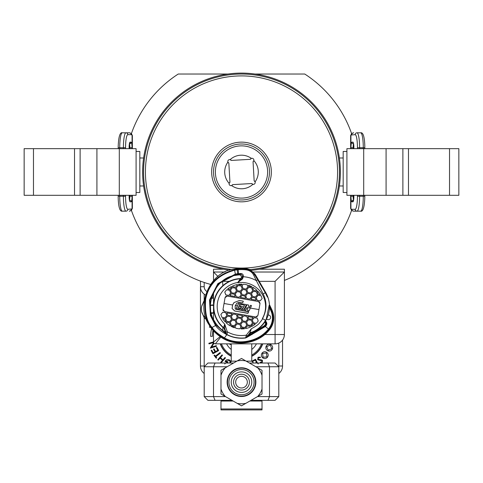 <?xml version="1.0" encoding="UTF-8"?>
<svg xmlns="http://www.w3.org/2000/svg" width="483" height="483" viewBox="0 0 483 483"><rect width="100%" height="100%" fill="white"/><g stroke="black" fill="none" stroke-linecap="round" stroke-linejoin="round"><path stroke-width="0.72" d="M220.791 337.08L215.382 343.848A1.866 1.866 0 0 1 213.516 341.982A1.866 1.866 0 0 0 215.382 343.848L275.081 343.848L275.081 334.52L284.409 334.52L284.155 336.687M284.01 337.231L283.503 338.541M282.766 339.809L281.8 340.992M280.575 342.061L279.868 342.525M279.096 342.942L277.423 343.552M264.769 334.52L275.081 334.52L275.081 281.348L284.409 272.02L276.946 279.482M253.472 272.02L284.409 272.02L284.409 334.52A9.328 9.328 0 0 1 275.081 343.848A9.328 9.328 0 0 0 284.409 334.52M284.409 272.02L284.409 269.218L259.443 269.218M213.516 280.647L213.516 272.02L225.036 272.02M223.557 269.218L213.516 269.218L213.516 272.02L217.966 276.469M222.615 281.124L222.844 285.676M213.516 330.849L213.516 341.982L220.163 336.663M213.516 319.299L213.516 292.191M142.63 170.638L142.63 173.325M339.446 185.532L339.446 185.973L343.178 185.973M343.178 157.989L339.446 157.989L339.446 158.43M340.37 173.325L340.37 170.638M142.66 174.701L142.618 171.984A98.882 98.882 0 0 1 241.5 73.102A98.882 98.882 0 0 1 340.382 171.984L340.34 174.707M339.67 160.145L339.857 161.817M340.056 163.985L340.231 166.514M340.34 169.261L340.382 171.984A98.882 98.882 0 0 1 251.48 270.359M229.679 270.154A98.882 98.882 0 0 1 142.618 171.984L142.66 169.261M142.769 166.52L142.944 164.003M143.143 161.829L143.33 160.145M139.822 185.973L143.554 185.973L143.554 185.532M143.554 158.43L143.554 157.989L139.822 157.989M143.33 183.818L143.143 182.145M142.944 179.978L142.769 177.454M136.091 192.506L139.822 192.506L139.822 151.463L136.091 151.463M132.36 208.396L131.412 210.389L132.36 208.396L132.36 195.301M132.36 148.661L132.36 135.566L131.412 133.58L132.36 135.566M132.36 137.051L132.36 147.563M227.952 74.038L178.233 74.038A116.602 116.602 0 0 0 131.406 133.568L129.353 132.801L122.314 132.801L129.353 132.801A1.866 1.835 90 0 1 131.189 134.666L132.076 135.029L132.076 148.661M125.985 211.162L122.314 211.162L125.985 211.162A1.866 1.835 90 0 0 127.826 209.296A13.059 2.27 -90 0 1 125.556 196.237L123.394 196.237A14.925 2.59 90 0 0 125.985 211.162M340.231 177.442L340.056 179.96M339.857 182.133L339.67 183.818M250.019 269.556A97.946 97.946 0 0 0 339.446 171.984A97.946 97.946 0 0 0 241.5 74.038A97.946 97.946 0 0 0 143.554 171.984A97.946 97.946 0 0 0 232.027 269.472M337.581 171.984A96.081 96.081 0 0 1 241.5 268.065A96.081 96.081 0 0 1 145.419 171.984A96.081 96.081 0 0 1 241.5 75.903A96.081 96.081 0 0 1 337.581 171.984M211.651 171.984A29.849 29.849 0 0 0 241.5 201.834A29.849 29.849 0 0 0 271.349 171.984A29.849 29.849 0 0 0 241.5 142.135A29.849 29.849 0 0 0 211.651 171.984M269.436 170.36A27.984 27.984 0 0 1 243.124 199.92A27.984 27.984 0 0 1 213.564 173.608A27.984 27.984 0 0 1 239.876 144.043A27.984 27.984 0 0 1 269.436 170.36M215.424 173.5A26.118 26.118 0 0 1 239.985 145.908A26.118 26.118 0 0 1 267.576 170.463A26.118 26.118 0 0 1 243.015 198.06A26.118 26.118 0 0 1 215.424 173.5M228.447 162.862A1.866 1.866 0 0 1 230.113 159.644A16.79 16.79 0 0 1 251.383 158.406A1.866 1.866 0 0 1 253.841 160.591A16.79 16.79 0 0 1 255.078 181.862A1.866 1.866 0 0 1 252.887 184.319A16.79 16.79 0 0 1 231.617 185.557A1.866 1.866 0 0 1 229.159 183.371A16.79 16.79 0 0 1 227.922 162.101L228.839 163.127A1.866 1.866 0 0 1 228.701 163.049M252.072 183.89A1.866 1.866 0 0 0 252.887 184.319L251.764 183.534L232.643 184.645L231.617 185.557A1.866 1.866 0 0 0 232.377 185.037M254.299 180.92A1.866 1.866 0 0 0 254.161 180.841L255.078 181.862A1.866 1.866 0 0 0 254.553 181.101M254.161 180.841L253.05 161.714A1.866 1.866 0 0 0 253.183 161.624M253.406 161.413A1.866 1.866 0 0 0 253.841 160.591L253.05 161.714M250.442 159.173A1.866 1.866 0 0 0 250.357 159.318L251.383 158.406A1.866 1.866 0 0 0 250.623 158.931M229.878 182.296A1.866 1.866 0 0 1 229.95 182.248L229.159 183.371A1.866 1.866 0 0 1 229.594 182.556M231.182 160.362A1.866 1.866 0 0 1 231.236 160.434L230.113 159.644A1.866 1.866 0 0 1 230.928 160.072M231.236 160.434L250.357 159.318M228.839 163.127L229.95 182.248M346.909 151.463L343.178 151.463L343.178 192.506L346.909 192.506M255.048 74.038L304.767 74.038A116.602 116.602 0 0 1 351.594 133.568L350.64 135.566L350.64 148.661M350.64 195.301L350.64 208.396L351.588 210.389L350.64 208.396M350.64 206.917L350.64 196.4M351.588 210.389L353.647 211.162L360.686 211.162L353.647 211.162A1.866 1.835 -90 0 1 351.811 209.296L350.924 208.94L350.924 195.301M357.015 132.801L360.686 132.801L357.015 132.801A1.866 1.835 -90 0 0 355.174 134.666A13.059 2.27 90 0 1 357.444 147.732L359.606 147.732A14.925 2.59 -90 0 0 357.015 132.801M220.979 269.218L220.979 268.711M210.54 284.402A116.602 116.602 0 0 1 131.406 210.395M351.594 210.395A116.602 116.602 0 0 1 284.409 280.406M306.24 268.965L308.383 267.497M312.743 264.292L313.727 263.525M314.536 262.879L315.81 261.84M282.543 340.117L282.543 366.011A9.328 9.328 0 0 1 278.812 373.474A9.328 9.328 0 0 0 282.543 366.011L278.812 366.011L278.812 343.069M200.578 288.23L200.457 281.124M204.188 282.452L204.188 286.721L200.457 286.721A9.328 9.328 0 0 0 205.438 294.974A9.328 9.328 0 0 1 200.457 286.721L200.457 366.011A9.328 9.328 0 0 0 204.188 373.474A9.328 9.328 0 0 1 200.457 366.011A9.328 9.328 0 0 0 204.188 373.474M206.434 319.396A11.755 11.755 0 0 1 204.188 317.784L204.188 366.011L200.457 366.011M210.008 326.315L209.326 327.094L210.836 327.516M211.608 328.561A30.846 30.846 0 0 0 210.654 336.361L212.435 336.349A29.071 29.071 0 0 1 213.027 330.3M203.077 293.205L204.188 294.183L204.188 300.432A11.755 11.755 0 0 1 204.243 300.378M211.548 297.371A11.755 11.755 0 0 1 213.516 297.437M213.329 296.049L211.946 296.049L213.329 296.049M257.511 363.023L255.519 359.249L252.235 360.982L252.537 361.55L255.241 360.119L256.437 362.383L255.223 363.023M267.467 357.257C268.62 355.518 268.439 353.918 266.93 352.457C265.185 351.304 263.585 351.479 262.13 352.988C260.959 354.733 261.128 356.333 262.631 357.8C264.394 358.978 266.006 358.803 267.467 357.257M212.961 353.737L218.672 350.598L216.885 347.343L216.324 347.657L217.797 350.332L215.557 351.564L214.084 348.889L213.522 349.197L214.995 351.872L213.208 352.856L211.723 350.157L211.162 350.465L212.961 353.737M221.208 362.757L225.483 357.891L224.993 357.456L222.929 359.811L220.453 357.631L222.518 355.283L222.029 354.854L217.748 359.72L218.244 360.155L220.037 358.114L222.512 360.288L220.719 362.328L221.208 362.757M251.764 356.321A22.623 22.623 0 0 0 262.776 343.848M220.224 343.848A22.623 22.623 0 0 0 231.236 356.321M231.188 361.598L229.413 359.938C227.505 359.153 226.056 359.666 225.066 361.471L227.578 362.679L227.849 362.117L225.99 361.224L229.129 360.487L230.771 362.395M216.722 357.825L215.829 356.683L220.441 353.067L220.031 352.542L215.418 356.164L214.524 355.023L214.029 355.41L216.227 358.217L216.722 357.825M213.643 342.664L210.298 348.134L216.487 346.287L216.299 345.647L211.614 347.042L214.017 343.25M213.516 341.879L208.849 343.274L209.03 343.884L213.595 342.519M272.418 348.937C273.022 346.939 272.394 345.46 270.528 344.494C268.53 343.884 267.045 344.506 266.085 346.371C265.457 348.376 266.079 349.861 267.938 350.839C269.961 351.467 271.458 350.833 272.418 348.937M260.44 357.136L258.061 357.245L257.674 359.744L261.991 360.904L261.792 362.093L260.373 362.196L260.198 362.83L262.191 362.63L262.504 360.475L261.629 359.901L258.218 359.304L258.496 357.71L260.204 357.734L260.44 357.136M204.188 300.432L201.689 306.331M202.757 292.855L202.069 291.961M201.972 291.817L201.435 290.887M201.689 311.891L204.188 317.784M205.891 317.929A10.795 10.795 0 0 1 204.055 301.935M211.288 298.349A10.795 10.795 0 0 1 213.516 298.409M213.516 305.588L212.109 304.779L210.383 305.775A3.749 3.749 0 0 1 213.516 305.63M211.234 312.93L212.122 313.437L213.516 312.634M211.192 312.743A3.749 3.749 0 0 0 213.516 312.586M263.054 357.275L262.637 353.369L266.501 352.988L266.96 356.883L263.054 357.275M262.529 343.848A22.387 22.387 0 0 1 251.764 356.062M231.236 356.062A22.387 22.387 0 0 1 220.471 343.848M261.532 343.848A21.457 21.457 0 0 1 251.764 355.005M231.236 355.005A21.457 21.457 0 0 1 221.468 343.848M231.236 349.45A16.79 16.79 0 0 1 226.569 343.848M256.431 343.848A16.79 16.79 0 0 1 251.764 349.45M231.236 344.844L229.02 343.848M268.192 350.217L266.676 346.595L270.275 345.122L271.82 348.726L268.192 350.217M236.809 361.157L231.236 361.157L231.236 343.848M251.764 343.848L251.764 361.157L246.191 361.157M275.081 363.023L267.938 363.023L269.484 366.754L278.812 366.754L275.081 363.023M215.062 363.023L213.516 366.754L204.188 366.754L207.919 363.023L233.579 363.023M249.421 363.023L267.938 363.023M204.188 366.754L204.188 396.603L213.516 396.603L213.516 366.754L227.113 366.754M255.887 366.754L269.484 366.754L269.484 396.603L278.812 396.603L278.812 366.754M204.188 396.603L207.919 400.335L215.062 400.335L213.516 396.603L225.501 396.603M257.499 396.603L269.484 396.603L267.938 400.335L275.081 400.335L278.812 396.603M215.062 400.335L231.961 400.335M251.039 400.335L267.938 400.335M256.334 400.335L256.334 401.035M226.666 401.035L226.666 400.335M262.021 408.962L262.021 409.898L220.979 409.898L220.979 408.962L262.021 408.962L262.021 401.035L249.826 401.035M233.174 401.035L220.979 401.035L220.979 408.962M231.236 382.144A10.264 10.264 0 0 1 241.5 371.886A10.264 10.264 0 0 1 251.764 382.144A10.264 10.264 0 0 1 241.5 392.407A10.264 10.264 0 0 1 231.236 382.144M245.811 403.353L241.5 405.841L237.189 403.353A21.644 21.644 0 0 0 245.811 403.353L262.021 393.995L262.021 370.298L245.811 360.94A21.644 21.644 0 0 0 237.189 360.94L241.5 358.446L245.811 360.94M262.021 384.438L262.021 380.272M253.382 398.982L249.777 401.065M232.86 400.854L229.256 398.771M225.289 396.483L220.979 393.995L220.979 389.014A21.644 21.644 0 0 0 225.289 396.483L237.189 403.353M237.189 360.94L220.979 370.298L220.979 389.014M220.979 379.855L220.979 384.021M229.618 365.311L233.223 363.228M250.14 363.433L253.744 365.516M257.711 396.483A21.644 21.644 0 0 0 262.021 389.014M262.021 375.273A21.644 21.644 0 0 0 257.711 367.811M241.5 396.513A14.363 14.363 0 0 0 255.863 382.144A14.363 14.363 0 0 0 241.5 367.78A14.363 14.363 0 0 0 227.137 382.144A14.363 14.363 0 0 0 241.5 396.513M241.5 368.155A13.995 13.995 0 0 0 227.505 382.144A13.995 13.995 0 0 0 241.5 396.138A13.995 13.995 0 0 0 255.495 382.144A13.995 13.995 0 0 0 241.5 368.155M241.5 369.555A12.594 12.594 0 0 1 254.094 382.144A12.594 12.594 0 0 1 241.5 394.738A12.594 12.594 0 0 1 228.906 382.144A12.594 12.594 0 0 1 241.5 369.555M241.5 392.407A10.264 10.264 0 0 1 231.236 382.144A10.264 10.264 0 0 1 241.5 371.886A10.264 10.264 0 0 1 251.764 382.144A10.264 10.264 0 0 1 241.5 392.407M241.5 390.077A7.927 7.927 0 0 0 249.427 382.144A7.927 7.927 0 0 0 241.5 374.216A7.927 7.927 0 0 0 233.573 382.144A7.927 7.927 0 0 0 241.5 390.077M241.5 376.317A5.826 5.826 0 0 1 247.326 382.144A5.826 5.826 0 0 1 241.5 387.976A5.826 5.826 0 0 1 235.674 382.144A5.826 5.826 0 0 1 241.5 376.317M225.289 367.811A21.644 21.644 0 0 0 220.979 375.273M386.086 148.661L346.909 148.661L346.909 195.301L458.85 195.301L458.85 148.661L386.086 148.661L386.086 195.301M402.882 195.301L402.882 148.661M96.914 195.301L136.091 195.301L136.091 148.661L24.15 148.661L24.15 195.301L96.914 195.301L96.914 148.661M80.118 148.661L80.118 195.301M240.015 292.1L240.16 292.221A92.724 4.045 70.2 0 1 241.114 294.823L241.144 294.829A93.279 4.069 -109.8 0 0 240.178 292.197L240.033 292.076A92.748 4.045 -170 0 0 237.28 291.599A92.187 4.021 10 0 1 240.015 292.1L240.033 292.076M236.241 296.628L236.259 296.604A92.688 4.045 -110.5 0 1 235.306 294.002L235.336 293.815A92.301 4.027 -50.3 0 1 237.111 291.69L237.099 291.666A92.863 4.051 129.7 0 0 235.306 293.815L235.275 293.996A93.249 4.069 69.5 0 0 236.241 296.628L236.38 296.743A92.398 4.033 9.7 0 0 239.145 297.226L239.314 297.16A92.543 4.039 -49.9 0 0 241.114 295.01M226.159 333.554L226.889 334.683A31.715 31.715 0 0 0 245.756 337.961L247.658 335.745A1.866 0.405 37.6 0 1 246.342 335.142L245.654 337.792A31.528 31.528 0 0 1 227.046 334.556L227.288 331.833A85.582 14.858 -110.1 0 0 224.728 324.141A24.313 24.313 0 0 1 237.6 282.537L237.594 282.778A24.072 24.072 0 0 1 262.378 318.52L262.541 318.611C262.474 319.263 261.551 320.579 259.776 322.572C258.979 324.105 256.171 326.17 251.347 328.766A85.582 14.858 129.9 0 0 246.342 335.142A29.016 29.016 0 0 1 227.288 331.833A1.866 0.405 -17.9 0 1 225.851 331.96L226.014 333.687L224.432 329.382L224.8 328.76L223.623 327.377L224.728 324.141L224.8 328.76A83.873 14.562 69.9 0 1 225.851 331.96M240.836 324.123L240.8 324.31A93.243 4.069 70.3 0 0 241.766 326.937L241.784 326.913A92.688 4.045 -109.7 0 1 240.83 324.31L240.86 324.129A91.528 3.991 -49.8 0 1 242.641 321.998L242.629 321.974A92.096 4.015 130.2 0 0 240.836 324.123L240.86 324.129M245.563 322.39L245.563 322.39A91.341 3.985 -170.3 0 0 242.804 321.907M246.668 325.137A93.11 4.063 -110.6 0 0 245.708 322.511A92.549 4.039 69.4 0 1 246.644 325.131L246.638 325.325A92.519 4.033 -50.5 0 1 244.845 327.474L244.67 327.534A91.873 4.009 10 0 1 241.911 327.057M236.163 323.501L236.163 323.501A93.243 4.069 -50.6 0 1 234.37 325.651L234.183 325.687A91.305 3.985 -170.3 0 1 231.454 325.216L231.309 325.095A91.951 4.009 -109.8 0 1 230.355 322.493L230.385 322.306A92.549 4.039 -49.7 0 1 232.16 320.181L232.335 320.114A90.768 3.961 10 0 1 235.07 320.591L235.088 320.567A91.341 3.985 -170 0 0 232.323 320.09L232.335 320.114M232.323 320.09L232.154 320.151A93.11 4.063 130.3 0 0 230.355 322.306L230.325 322.487A92.519 4.033 70.2 0 0 231.291 325.113M236.193 323.32A92.096 4.015 -110.5 0 0 235.227 320.688M231.435 325.234A91.873 4.009 9.7 0 0 234.195 325.717M248.395 319.849L248.57 319.788A91.921 4.009 -170.4 0 1 251.329 320.265L251.456 320.41A92.724 4.045 69.4 0 1 252.41 323.012L252.374 323.193A91.498 3.991 129.7 0 1 250.599 325.319L250.423 325.385A91.806 4.003 -169.9 0 1 247.694 324.914L247.55 324.793A92.658 4.039 -109.7 0 1 246.596 322.191L246.626 322.004A90.991 3.967 -49.9 0 1 248.407 319.879L248.395 319.849A91.559 3.991 130.1 0 0 246.602 322.004L246.565 322.185A93.219 4.063 70.3 0 0 247.531 324.811M251.329 320.265L251.474 320.386A93.279 4.069 -110.6 0 1 252.434 323.012L252.404 323.199A92.066 4.015 -50.3 0 1 250.611 325.349L250.423 325.385M247.676 324.932A92.368 4.027 10.1 0 0 250.436 325.415M226.72 321.292L226.575 321.171A91.498 3.991 -109.9 0 1 225.639 318.551L225.615 318.545A92.066 4.015 70.1 0 0 226.575 321.171L226.72 321.292A92.368 4.027 9.6 0 0 229.479 321.775L229.467 321.744A91.806 4.003 -170.4 0 1 226.738 321.273M225.615 318.545L225.646 318.357A93.279 4.069 130.3 0 1 227.439 316.208L227.614 316.148A91.921 4.009 -169.9 0 1 230.373 316.625L230.373 316.625A91.353 3.985 10.1 0 0 227.626 316.172L227.439 316.208M231.484 319.378L231.484 319.378A91.559 3.991 -110.3 0 0 230.518 316.745L230.518 316.745M229.479 321.775L229.654 321.708A93.219 4.063 -50.6 0 0 231.448 319.559M255.368 297.963A92.513 4.033 69.9 0 1 256.129 300.034L256.026 300.16A92.398 4.033 -169.9 0 1 250.931 299.273L250.876 299.122A93.056 4.057 129.5 0 1 252.289 297.425L252.464 297.365A93.032 4.057 -170.4 0 1 255.223 297.842L255.35 297.981A91.951 4.009 69.9 0 1 256.093 300.003L256.026 300.16M235.07 296.52A92.398 4.033 -170.4 0 1 229.974 295.632L229.92 295.481A92.513 4.033 129.8 0 1 231.339 293.785L231.514 293.718A93.032 4.057 -169.9 0 1 234.273 294.201L234.412 294.322A92.494 4.033 70.2 0 1 235.136 296.363L235.173 296.393A93.056 4.057 -109.8 0 0 234.412 294.322L234.273 294.201M245.551 298.337A92.398 4.033 -170.1 0 1 240.456 297.45L240.401 297.299A93.243 4.069 129.7 0 1 241.814 295.608L241.989 295.542A93.032 4.057 -170.1 0 1 243.366 295.783A93.032 4.057 -170.1 0 1 244.748 296.019L244.893 296.139A93.243 4.069 -109.9 0 1 245.654 298.21L245.612 298.18A92.682 4.045 70.1 0 0 244.875 296.164L244.748 296.019M253.346 291.358L253.521 291.297A92.368 4.027 -170.4 0 1 256.28 291.774L256.425 291.895A92.066 4.015 -109.9 0 1 257.385 294.521L257.354 294.708A93.279 4.069 -49.7 0 1 255.561 296.858L255.386 296.924A91.921 4.009 10.1 0 1 252.627 296.441L252.482 296.327A91.559 3.991 69.7 0 1 251.516 293.694L251.577 293.513A92.658 4.039 -50.6 0 1 253.358 291.388L253.346 291.358A93.219 4.063 129.4 0 0 251.552 293.513M246.879 292.885L246.91 292.704A93.104 4.063 -109.8 0 0 245.944 290.078L245.799 289.957A92.368 4.027 -170.1 0 0 244.422 289.715A92.368 4.027 -170.1 0 0 243.046 289.474L242.864 289.54A93.104 4.063 129.5 0 0 241.071 291.69L241.041 291.871A92.875 4.051 69.5 0 0 242.007 294.503L242.146 294.624A91.921 4.009 9.9 0 0 244.911 295.101L245.08 295.041A92.875 4.051 -49.8 0 0 246.879 292.885L246.879 292.698A92.543 4.039 70.2 0 0 245.925 290.096L245.781 289.975A91.8 4.003 9.9 0 0 243.052 289.504L242.877 289.565A92.543 4.039 -50.5 0 0 241.102 291.696L241.071 291.69M232.565 287.657L232.389 287.723A92.066 4.015 129.7 0 0 230.596 289.866L230.566 290.054A93.279 4.069 69.4 0 0 231.526 292.68A92.724 4.045 -110.6 0 1 230.59 290.06L230.626 289.872A91.498 3.991 -50.3 0 1 232.401 287.747L232.577 287.681A91.806 4.003 10.1 0 1 235.306 288.158L235.45 288.279A92.658 4.039 70.3 0 1 236.404 290.881L236.435 290.881A93.219 4.063 -109.7 0 0 235.469 288.254L235.324 288.134A92.368 4.027 -169.9 0 0 232.565 287.657L232.577 287.681M236.435 290.881L236.398 291.068A91.559 3.991 -49.9 0 1 234.605 293.217L234.43 293.284A91.921 4.009 9.6 0 1 231.671 292.801L231.671 292.801M247.912 292.499L247.912 292.499A91.341 3.985 10 0 0 250.677 292.982L250.846 292.915A93.11 4.063 -49.7 0 0 252.645 290.766L252.675 290.579A92.519 4.033 70.2 0 0 251.709 287.953L251.565 287.832A91.873 4.009 -170.3 0 0 248.811 287.355L248.63 287.415A93.243 4.069 129.4 0 0 246.837 289.565L246.807 289.752A92.096 4.015 69.5 0 0 247.773 292.378A91.528 3.991 -110.5 0 1 246.837 289.758L246.807 289.752M237.437 290.681L237.31 290.537A92.549 4.039 -110.6 0 1 236.356 287.934L236.392 287.753A91.951 4.009 -50.5 0 1 238.167 285.622L238.342 285.562A91.305 3.985 10 0 1 241.071 286.033A91.873 4.009 -170 0 0 238.33 285.531L238.155 285.598A92.519 4.033 129.5 0 0 236.362 287.747L236.332 287.928A93.11 4.063 69.4 0 0 237.292 290.561L237.437 290.681A91.341 3.985 9.7 0 0 240.196 291.158L240.371 291.092A92.096 4.015 -49.8 0 0 242.164 288.943L242.17 288.756A92.688 4.045 70.3 0 0 241.216 286.153L241.216 286.153M242.164 288.943L242.2 288.762A93.243 4.069 -109.7 0 0 241.234 286.129M260.089 300.837L260.265 300.776A93.05 4.057 -49.7 0 0 262.064 298.651L262.1 298.464A91.504 3.991 -110.1 0 0 261.134 295.837L260.989 295.717A92.754 4.045 -170.6 0 0 258.23 295.24L258.055 295.306A92.784 4.045 129.4 0 0 256.262 297.456L256.231 297.637A90.919 3.967 69.8 0 0 257.197 300.269L257.336 300.384A92.392 4.027 10.3 0 0 260.096 300.867L260.089 300.837A91.824 4.003 -169.7 0 1 257.354 300.366L257.216 300.245A90.345 3.942 -110.2 0 1 256.256 297.643L256.231 297.637M262.064 298.651L262.04 298.645A92.488 4.033 130.3 0 1 260.265 300.776L260.096 300.867M250.514 293.899A92.748 4.045 -170.3 0 0 247.755 293.416L247.58 293.483A93.279 4.069 129.5 0 0 245.787 295.632L245.75 295.813A92.543 4.039 69.7 0 0 246.716 298.446A91.975 4.015 -110.3 0 1 245.781 295.819L245.811 295.638A92.724 4.045 -50.5 0 1 247.592 293.507L247.767 293.447A92.187 4.021 9.7 0 1 250.496 293.918L250.641 294.038A92.301 4.027 70.1 0 1 251.595 296.64L251.619 296.647A92.863 4.051 -109.9 0 0 250.659 294.02L250.496 293.918M246.861 298.566L246.879 298.542A92.398 4.033 10 0 0 249.62 299.043L249.796 298.983A93.249 4.069 -49.8 0 0 251.589 296.834M229.703 290.374L229.558 290.259A92.754 4.045 -169.7 0 0 226.799 289.776L226.624 289.842A91.504 3.991 129.8 0 0 224.83 291.992L224.8 292.179A93.05 4.057 69.4 0 0 225.76 294.805L225.905 294.926A92.392 4.027 9.4 0 0 228.664 295.403L228.839 295.342A90.919 3.967 -50.1 0 0 230.632 293.187L230.669 293.006A92.784 4.045 -109.7 0 0 229.703 290.374L229.685 290.398A92.223 4.021 70.3 0 1 230.639 293L230.608 293.187A90.345 3.942 129.9 0 1 228.827 295.312L228.839 295.342M220.9 314.602A91.504 3.991 69.9 0 0 221.866 317.228L222.011 317.349A92.754 4.045 9.4 0 0 224.77 317.826L224.945 317.766A92.784 4.045 -50.6 0 0 226.738 315.616L226.769 315.429A90.919 3.967 -110.2 0 0 225.803 312.803L225.646 312.706A91.824 4.003 10.3 0 0 222.911 312.229L222.735 312.296A92.488 4.033 -49.7 0 0 220.96 314.421L220.93 314.608M225.803 312.803L225.664 312.682A92.392 4.027 10.3 0 0 222.904 312.205L222.729 312.266A93.05 4.057 130.3 0 0 220.936 314.415M231.381 316.419A92.863 4.051 70.1 0 0 232.341 319.052L232.486 319.172A92.748 4.045 9.7 0 0 235.245 319.649L235.42 319.583A93.279 4.069 -50.5 0 0 237.213 317.434L237.25 317.253A92.543 4.039 -110.3 0 0 236.284 314.62L236.139 314.505A92.398 4.033 10 0 0 233.38 314.022L233.204 314.089A93.249 4.069 130.2 0 0 231.411 316.238L231.405 316.425A92.301 4.027 -109.9 0 0 232.359 319.028L232.341 319.052M241.856 318.243A93.279 4.069 70.2 0 0 242.822 320.869A92.724 4.045 -109.8 0 1 241.886 318.249L241.917 318.062A91.975 4.015 -49.9 0 1 243.692 315.936L243.686 315.906A92.543 4.039 130.1 0 0 241.886 318.055L241.886 318.249M243.686 315.906L243.855 315.846A92.398 4.033 -170.3 0 1 246.62 316.323L246.759 316.443A92.688 4.045 69.5 0 1 247.694 319.07L247.725 319.07A93.249 4.069 -110.5 0 0 246.759 316.443L246.62 316.323M247.725 319.07L247.694 319.257A92.863 4.051 -50.3 0 1 245.901 321.406L245.72 321.473A92.748 4.045 10 0 1 242.967 320.99L242.985 320.972A92.187 4.021 -170 0 0 245.714 321.443L245.901 321.406M252.368 319.879L252.331 320.06A92.784 4.045 70.3 0 0 253.297 322.692L253.442 322.813A92.754 4.045 10.3 0 0 256.201 323.29A92.193 4.021 -169.7 0 1 253.46 322.789L253.315 322.668A92.223 4.021 -109.7 0 1 252.361 320.066L252.392 319.885A90.345 3.942 -50.1 0 1 254.173 317.754L254.342 317.693A91.824 4.003 9.4 0 1 257.077 318.164L257.095 318.146A92.392 4.027 -170.6 0 0 254.336 317.663L254.161 317.729A90.919 3.967 129.9 0 0 252.368 319.879L252.392 319.885M257.095 318.146L257.24 318.267A93.05 4.057 -110.6 0 1 258.2 320.893L258.17 321.08A91.504 3.991 -50.2 0 1 256.376 323.224L256.201 323.29M240.854 318.448L240.854 318.448A91.921 4.009 -170.1 0 0 238.089 317.965L237.92 318.031A92.875 4.051 130.2 0 0 236.121 320.181L236.09 320.368A93.104 4.063 70.2 0 0 237.056 322.994L237.201 323.115A92.368 4.027 9.9 0 0 238.578 323.356A92.368 4.027 9.9 0 0 239.954 323.592A91.8 4.003 -170.1 0 1 237.219 323.091L237.201 323.115M241.959 321.195L241.959 321.195A92.875 4.051 -110.5 0 0 240.993 318.563M240.136 323.525L240.136 323.525A93.104 4.063 -50.5 0 0 241.929 321.376M242.502 315.634A91.836 4.003 -170.1 0 0 239.997 315.194A91.836 4.003 -170.1 0 0 237.491 314.765L237.388 314.886A92.682 4.045 -109.9 0 0 238.125 316.908L238.27 317.023A92.47 4.033 -170.1 0 0 240.999 317.5L241.186 317.464A93.243 4.069 -50.3 0 0 242.599 315.767L242.599 315.767M241.186 317.464L241.011 317.524A93.032 4.057 9.9 0 1 239.634 317.289A93.032 4.057 9.9 0 1 238.252 317.047L238.107 316.926A93.243 4.069 70.1 0 1 237.346 314.856L237.449 314.729A92.398 4.033 9.9 0 1 242.544 315.616M230.711 315.64A93.056 4.057 -50.5 0 0 232.124 313.944L232.075 313.962A92.494 4.033 129.5 0 1 230.699 315.616L230.536 315.707A93.032 4.057 9.6 0 1 227.777 315.23L227.632 315.109A91.951 4.009 -110.1 0 1 226.907 313.069L226.871 313.038A92.513 4.033 69.9 0 0 227.632 315.109L227.777 315.23M226.871 313.038L226.974 312.912A92.398 4.033 10.1 0 1 232.069 313.793M253.026 317.434A92.398 4.033 9.6 0 0 250.961 317.077A92.398 4.033 9.6 0 0 247.93 316.552L247.827 316.673A93.056 4.057 70.2 0 0 248.588 318.75L248.727 318.871A93.032 4.057 10.1 0 0 251.486 319.348L251.661 319.281A92.513 4.033 -50.2 0 0 253.08 317.591L252.977 317.452A91.83 4.003 -170.4 0 0 247.966 316.582L247.864 316.709A92.494 4.033 -109.8 0 0 248.606 318.726L248.751 318.846A92.47 4.033 -169.9 0 0 251.48 319.323L251.486 319.348M224.504 311.535L223.013 309.38L225.06 297.619L227.215 296.097L258.465 301.531L259.987 303.686L257.94 315.453L255.785 316.969L224.535 311.541M260.331 294.473L260.289 294.648A91.329 3.985 10.3 0 1 258.393 294.322L258.248 294.201A90.158 3.93 69.7 0 1 257.282 291.569L257.318 291.388A93.05 4.057 129.3 0 1 257.499 291.171L257.777 291.201M260.385 294.503A22.387 22.387 0 0 0 257.777 291.164M256.811 290.235L256.865 290.494A93.243 4.069 -49.5 0 1 256.612 290.79L256.443 290.857A90.653 3.955 10.1 0 1 253.678 290.38L253.539 290.259A90.907 3.967 69.5 0 1 252.573 287.626L252.603 287.445A93.279 4.069 129.3 0 1 252.7 287.331L252.947 287.325M256.847 290.235A22.387 22.387 0 0 0 252.941 287.288M253.279 323.731L253.104 323.791A90.158 3.93 130.1 0 0 251.311 325.947L251.281 326.128A93.05 4.057 70.5 0 0 251.377 326.393L251.637 326.496A22.387 22.387 0 0 0 255.217 324.226L255.181 324.063A91.329 3.985 -170.6 0 0 253.279 323.731L253.291 323.755A90.762 3.961 9.4 0 1 255.121 324.075L255.181 324.063M251.842 286.703L251.782 286.92A89.862 3.918 10 0 1 248.968 286.431L248.823 286.316A91.547 3.991 69.4 0 1 248.497 285.429L248.66 285.35M251.878 286.697A22.387 22.387 0 0 0 248.618 285.308M250.417 326.454A93.243 4.069 -110.7 0 1 250.55 326.822L250.454 327.057A22.387 22.387 0 0 1 245.775 328.512L245.563 328.392A93.279 4.069 -109.5 0 1 245.515 328.253L245.575 328.072A90.333 3.942 -49.8 0 1 247.35 325.947L247.525 325.88A90.073 3.93 9.6 0 1 250.254 326.357L250.279 326.333A90.653 3.955 -170.4 0 0 247.513 325.85L247.525 325.88M247.513 325.85L247.338 325.916A90.907 3.967 130.2 0 0 245.545 328.066M247.218 284.916L247.368 285.012A92.869 4.051 -109.7 0 1 247.966 286.636L247.936 286.63A92.307 4.027 70.3 0 0 247.35 285.03L247.368 285.012M242.122 285.809L242.128 285.622A92.869 4.051 129.4 0 1 243.239 284.294L243.239 284.294A92.307 4.027 -50.6 0 0 242.158 285.628L242.122 285.809A91.969 4.009 -110.6 0 0 243.076 288.417L243.203 288.556A90.659 3.955 9.9 0 0 245.962 289.033L246.137 288.973A92.531 4.033 -49.7 0 0 247.93 286.824M243.203 288.556L243.058 288.436A92.531 4.033 69.4 0 1 242.092 285.809M247.236 284.892A22.387 22.387 0 0 0 243.396 284.227M241.572 328.042A91.547 3.991 130.3 0 0 240.969 328.766L241.041 328.917A22.387 22.387 0 0 0 244.579 328.712L244.561 328.464A89.862 3.918 -170.3 0 0 241.748 327.975L241.748 327.975M241.905 284.173L242.031 284.306A91.547 3.991 -49.7 0 1 241.428 285.03L241.252 285.091A89.862 3.918 9.7 0 1 238.439 284.602L238.457 284.378M241.959 284.149A22.387 22.387 0 0 0 238.421 284.36M235.07 326.248L235.034 326.43A92.869 4.051 70.3 0 0 235.632 328.06A92.307 4.027 -109.7 0 1 235.064 326.436L235.094 326.254A91.969 4.009 -49.7 0 1 236.875 324.123L236.863 324.099A92.531 4.033 130.3 0 0 235.07 326.248L235.094 326.254M240.908 327.263L240.872 327.444A92.869 4.051 -50.6 0 1 239.761 328.772L239.749 328.748A92.307 4.027 129.4 0 0 240.842 327.438L240.908 327.263A92.531 4.033 -110.6 0 0 239.942 324.63L239.797 324.51A90.659 3.955 -170.1 0 0 237.038 324.033M239.761 328.772L239.604 328.845A22.387 22.387 0 0 1 235.764 328.174L235.632 328.06M237.207 284.59L237.437 284.68A93.279 4.069 -109.5 0 1 237.485 284.819L237.455 285A90.907 3.967 -49.8 0 1 235.662 287.15L235.487 287.216A90.653 3.955 9.6 0 1 232.721 286.733L232.583 286.618A93.243 4.069 69.3 0 1 232.45 286.25L232.583 286.027M237.225 284.559A22.387 22.387 0 0 0 232.546 286.014M231.109 326.206L231.218 326.146A89.862 3.918 -170 0 1 234.032 326.635L234.177 326.756A91.547 3.991 -110.6 0 1 234.503 327.643L234.382 327.758A22.387 22.387 0 0 1 231.122 326.369L231.134 326.218M231.345 286.606L231.623 286.673A93.05 4.057 -109.5 0 1 231.719 286.938L231.689 287.125A90.158 3.93 -49.9 0 1 229.896 289.275L229.721 289.341A91.329 3.985 9.4 0 1 227.819 289.009L227.843 288.828M231.363 286.576A22.387 22.387 0 0 0 227.783 288.84M230.397 325.627L230.427 325.439A90.907 3.967 -110.5 0 0 229.461 322.807L229.322 322.692A90.653 3.955 -169.9 0 0 226.557 322.209L226.388 322.276A93.243 4.069 130.5 0 0 226.135 322.578L226.153 322.831A22.387 22.387 0 0 0 230.059 325.777L230.3 325.741A93.279 4.069 -50.7 0 0 230.397 325.627L230.367 325.62M224.607 318.75A91.329 3.985 -169.7 0 0 222.711 318.418L222.615 318.563A22.387 22.387 0 0 0 225.223 321.907L225.501 321.901A93.05 4.057 -50.7 0 0 225.682 321.678L225.718 321.497A90.158 3.93 -110.3 0 0 224.752 318.865L224.752 318.865M243.124 277.508L242.575 277.429L242.116 278.667L242.569 278.902L243.323 276.33C243.408 274.64 242.605 273.71 240.932 273.529L240.939 274.084L242.78 276.234L242.575 277.429L242.158 277.218L240.28 278.872L237.594 282.778M223.623 327.377L224.68 329.207M242.158 277.218L241.892 277.031L240.28 278.872A27.694 27.694 0 0 0 223.605 327.667L224.432 329.382M251.347 328.766L249.723 333.089L251.299 332.189L251.383 332.715A27.984 27.984 0 0 0 265.698 292.481L265.3 292.716L257.674 279.832L256.316 280.623L263.193 293.936L265.3 292.716L267.401 297.093M269.411 304.531L271.977 309.989A18.656 18.656 0 0 1 269.429 329.847C258.574 343.648 236.465 347.452 221.347 337.436C215.629 333.578 211.469 329.255 208.873 324.467C196.056 306.578 208.91 271.675 234.376 268.953A37.451 37.451 -8.6 0 1 237.099 268.542A42.878 42.878 174.2 0 1 238.071 268.439A38.248 38.248 0 0 1 247.085 268.699L249.832 269.478L255.006 274.066L265.698 292.481M225.706 332.847L224.824 331.912C220.097 328.724 216.668 325.156 214.524 321.207C203.669 305.926 215.315 277.17 235.583 275.37A30.924 30.924 -8.6 0 1 237.829 275.032A36.346 36.346 -5.8 0 1 238.656 274.948A31.715 31.715 0 0 1 240.003 274.851L241.892 277.031L242.78 276.234L243.323 276.33M240.16 278.582A27.984 27.984 0 0 0 223.363 327.848M226.889 334.683L226.014 333.687M251.383 332.715L249.862 333.795L246.922 337.321L245.756 337.961M247.658 335.745A83.873 14.562 -50.1 0 1 249.723 333.089L249.687 333.548L251.22 332.467A27.694 27.694 0 0 0 266.375 318.695L269.116 305.425M265.517 320.32L262.541 318.611C266.906 310.37 267.123 302.147 263.193 293.936M242.569 278.902L237.721 282.543L242.116 278.667L239.731 279.621M240.932 273.529A33.007 33.007 0 0 0 238.542 273.662L238.59 274.205A32.458 32.458 0 0 1 240.939 274.084L240.003 274.851M247.085 268.699L246.481 269.363C249.94 269.87 252.639 271.645 254.589 274.688L255.006 274.066M224.824 331.912L225.513 332.334M248.25 335.727L264.412 325.663A29.849 29.849 0 0 0 265.113 324.799A1.866 1.866 0 0 0 264.726 322.143M269.429 329.847L268.862 329.37C257.155 344.065 235.541 345.182 224.136 338.317C217.96 334.677 213.715 331.036 211.409 327.383L212.091 327.468C206.784 321.895 204.653 312.404 205.698 298.989C208.692 284.33 218.334 274.742 234.617 270.22A36.159 36.159 171.4 0 1 237.244 269.828L237.177 269.279A42.136 42.136 174.2 0 1 238.137 269.182L238.155 269.375M269.484 306.427L271.307 310.303A17.913 17.913 0 0 1 268.862 329.37L268.439 329.014C257.004 343.371 235.933 344.596 224.692 338.015C218.606 334.526 214.41 331.006 212.091 327.468L215.515 325.5L210.389 315.435L209.519 299.991L217.875 283.606L235.348 274.096L235.45 274.64A31.661 31.661 -8.6 0 1 237.745 274.296A37.088 37.088 -5.8 0 1 238.59 274.205L238.656 274.948M269.46 307.677L270.806 310.539A17.364 17.364 0 0 1 268.439 329.014L264.986 326.134L247.429 336.711M266.58 318.949A2.33 2.33 0 0 0 270.571 317.748A2.33 2.33 0 0 0 268.168 315.019M244.845 327.474L244.658 327.51A91.305 3.985 -170 0 1 241.929 327.033M225.639 318.551L225.676 318.363A92.724 4.045 -49.7 0 1 227.451 316.238M255.99 300.124A91.83 4.003 10.1 0 1 250.979 299.255L250.925 299.104A92.494 4.033 -50.5 0 1 252.301 297.456L252.476 297.389A92.47 4.033 9.6 0 1 255.205 297.866L255.35 297.981M235.034 296.484A91.83 4.003 9.6 0 1 230.023 295.614L229.968 295.463A91.951 4.009 -50.2 0 1 231.345 293.815L231.52 293.749A92.47 4.033 10.1 0 1 234.249 294.219M245.509 298.307A91.836 4.003 9.9 0 1 240.498 297.437L240.443 297.286A92.682 4.045 -50.3 0 1 241.826 295.632L242.001 295.566A92.47 4.033 9.9 0 1 244.73 296.043M252.627 296.441L252.5 296.302A90.991 3.967 -110.3 0 1 251.546 293.7L251.577 293.513M253.358 291.388L253.533 291.321A91.806 4.003 9.6 0 1 256.262 291.798L256.407 291.919A91.498 3.991 70.1 0 1 257.361 294.521M242.146 294.624L242.025 294.479A92.313 4.027 -110.5 0 1 241.071 291.877L241.102 291.696M234.605 293.217L234.424 293.253A91.353 3.985 -170.4 0 1 231.689 292.783M246.837 289.758L246.867 289.571A92.688 4.045 -50.6 0 1 248.642 287.445L248.817 287.379A91.305 3.985 9.7 0 1 251.546 287.856L251.691 287.977A91.951 4.009 70.2 0 1 252.645 290.573L252.645 290.766M256.256 297.643L256.292 297.456A92.223 4.021 -50.6 0 1 258.067 295.33L258.242 295.264A92.193 4.021 9.4 0 1 260.971 295.741L260.989 295.717M229.685 290.398L229.54 290.277A92.193 4.021 10.3 0 0 226.811 289.806L226.799 289.776M228.827 295.312L228.658 295.379A91.824 4.003 -170.6 0 1 225.923 294.902L225.778 294.781A92.488 4.033 -110.6 0 1 224.824 292.179L224.8 292.179M224.945 317.766L224.758 317.802A92.193 4.021 -170.6 0 1 222.029 317.325L222.011 317.349M235.42 319.583L235.233 319.625A92.187 4.021 -170.3 0 1 232.504 319.148L232.359 319.028M231.405 316.425L231.442 316.244A92.688 4.045 -49.8 0 1 233.217 314.113L233.392 314.053A91.836 4.003 10 0 1 236.121 314.524M247.694 319.07L247.664 319.251A92.301 4.027 129.7 0 1 245.889 321.376M243.692 315.936L243.867 315.87A91.836 4.003 9.7 0 1 246.602 316.347M257.077 318.164L257.222 318.285A92.488 4.033 69.4 0 1 258.176 320.887L258.2 320.893M237.219 323.091L237.075 322.97A92.543 4.039 -109.8 0 1 236.121 320.368L236.151 320.187A92.313 4.027 -49.8 0 1 237.926 318.055L238.101 317.995A91.353 3.985 9.9 0 1 240.836 318.466M232.021 313.811A91.83 4.003 -169.9 0 0 227.01 312.942L226.907 313.069M230.699 315.616L230.524 315.677A92.47 4.033 -170.4 0 1 227.795 315.206M252.977 317.452L253.032 317.609A91.951 4.009 129.8 0 1 251.655 319.257L251.48 319.323M225.06 297.619L225.32 296.948M225.833 296.405L226.485 296.115M259.981 303.016L259.987 303.686M259.16 301.803L259.667 302.286M257.222 316.625L256.545 316.945M223.315 310.762L223.025 310.086M248.757 308.076L248.781 308.069A93.044 4.057 -94 0 0 248.763 307.798A93.044 4.057 -94 0 0 248.576 305.135A92.482 4.033 86 0 1 248.739 307.792A92.482 4.033 86 0 1 248.757 308.076L249.162 308.148A91.8 4.003 -65.2 0 1 249.282 307.888A91.8 4.003 -65.2 0 1 250.405 305.455L250.58 305.365A92.525 4.033 9.6 0 1 251.335 305.498L251.48 305.733A92.978 4.057 114.9 0 1 250.393 308.082A92.978 4.057 114.9 0 1 249.186 310.678L248.993 310.756A92.531 4.033 -169.9 0 1 247.779 310.545L247.646 310.4A92.005 4.015 -93.9 0 1 247.453 307.635L247.067 307.544A92.525 4.033 115.8 0 1 245.829 310.092L245.853 310.098A93.086 4.063 -64.2 0 0 247.073 307.568L247.067 307.544M247.091 307.55L247.429 307.641A92.573 4.039 86.1 0 0 247.622 310.4L247.773 310.569A93.092 4.063 10.1 0 0 248.986 310.78M245.654 310.201L245.66 310.177A92.531 4.039 -170 0 1 244.712 310.014L244.591 309.784A92.73 4.045 -64.3 0 1 245.775 307.279A92.168 4.021 115.7 0 0 244.591 309.784L244.706 310.038A93.092 4.063 10 0 0 245.654 310.201L245.853 310.098M240.794 307.58L240.528 308.8L241.071 309.374L243.402 309.688L244.555 308.589A93.098 4.063 -65.1 0 0 245.207 307.176A93.098 4.063 114.9 0 0 246.294 304.833L246.155 304.574A93.086 4.063 -170.2 0 0 242.949 304.012L242.744 304.115A93.002 4.057 -64.9 0 0 242.496 304.646L242.635 304.912A92.911 4.051 9.8 0 0 244.332 305.202L244.47 305.467A92.881 4.051 114.9 0 0 243.788 306.934A92.881 4.051 114.9 0 0 243.287 308.015L242.538 308.655L241.76 307.749A92.953 4.057 -170.1 0 0 240.794 307.58L240.794 307.605A92.392 4.027 9.9 0 1 241.754 307.774L241.917 308.335M239.212 305.588L239.212 305.612A92.47 4.033 9.9 0 1 240.824 305.89L240.945 306.119A92.416 4.033 114.9 0 1 240.806 306.415A92.416 4.033 114.9 0 1 240.661 306.735L240.679 306.741A92.978 4.057 -65.1 0 0 240.83 306.415A92.978 4.057 -65.1 0 0 240.969 306.131L240.83 305.866A93.032 4.057 -170.1 0 0 240.021 305.727A93.032 4.057 -170.1 0 0 239.212 305.588L239.079 305.322A92.851 4.051 -65.1 0 0 239.459 304.501L239.665 304.368A92.911 4.051 9.8 0 0 241.609 304.731L241.615 304.707A92.35 4.027 -170.2 0 1 239.665 304.368L239.435 304.489M240.679 306.741L240.486 306.826A92.47 4.033 -170.2 0 1 238.674 306.512A93.026 4.057 9.8 0 0 239.574 306.693A93.026 4.057 9.8 0 0 240.48 306.85M238.445 306.627L238.445 306.627A92.289 4.027 114.8 0 1 237.998 307.586L238.155 307.882A92.344 4.027 9.9 0 1 239.906 308.184L240.027 308.414A92.422 4.033 114.8 0 1 239.743 309.029A92.984 4.057 -65.2 0 0 240.045 308.426L239.912 308.16A92.905 4.051 -170.1 0 0 238.161 307.858L238.022 307.599A92.851 4.051 -65.2 0 0 238.469 306.639M239.562 309.144L239.568 309.12A92.531 4.039 -170.2 0 1 236.38 308.565A93.092 4.063 9.8 0 0 239.562 309.144L239.568 309.12M236.235 308.329L236.259 308.335A93.098 4.063 -65.1 0 1 237.401 305.824A93.098 4.063 -65.1 0 1 238.53 303.384A92.537 4.039 114.9 0 0 237.425 305.824A92.537 4.039 114.9 0 0 236.259 308.335L236.259 308.335M235.215 305.83L236.936 303.137L239.17 302.328A92.772 4.045 9.8 0 0 242.14 302.847A92.772 4.045 -170.2 0 0 242.46 302.901L242.659 302.793A92.984 4.057 -65 0 0 243.305 301.404L243.166 301.144A93.086 4.063 -170.1 0 0 239.435 300.492L234.001 302.569L232.583 304.984L232.088 308.516L234.78 311.046L248.014 313.207A92.978 4.057 -65.2 0 0 248.654 311.825L236.042 309.392L235.239 308.866L235.191 305.817L235.221 308.885L236.036 309.416L248.516 311.559M242.055 304.097L242.031 304.085A92.422 4.033 114.9 0 1 241.79 304.616A92.984 4.057 -65.1 0 0 242.055 304.097L241.917 303.837A93.086 4.063 -170.1 0 0 238.729 303.282L238.554 303.396M245.775 307.279A92.73 4.045 -64.3 0 1 246.952 304.845L246.97 304.858A92.168 4.021 115.7 0 0 245.799 307.279L245.207 307.176M248.552 305.135L248.425 304.966A93.086 4.063 -170.3 0 0 247.151 304.743L246.952 304.845M251.341 305.473A93.086 4.063 -170.4 0 0 250.586 305.341L250.387 305.443A92.368 4.027 114.8 0 0 249.258 307.882A92.368 4.027 114.8 0 0 249.137 308.136L248.781 308.069M251.48 305.733L251.456 305.727A92.422 4.033 114.9 0 1 250.369 308.076A92.422 4.033 114.9 0 1 249.162 310.666L249.186 310.678M247.151 304.743L247.145 304.767A92.525 4.033 9.7 0 1 248.419 304.99L248.425 304.966M246.294 304.833L246.27 304.821A92.537 4.039 114.9 0 1 245.183 307.176A92.537 4.039 114.9 0 1 244.531 308.577L244.555 308.589M240.794 307.605L240.528 308.8M244.531 308.577L243.396 309.663L241.083 309.349M241.892 308.341L242.538 308.679L243.305 308.027A92.319 4.027 -65.1 0 1 243.812 306.934A92.319 4.027 -65.1 0 1 244.489 305.473L244.338 305.178A92.35 4.027 -170.2 0 1 242.635 304.888L242.52 304.658A92.446 4.033 115.1 0 1 242.768 304.127L242.943 304.036A92.525 4.033 9.8 0 1 246.155 304.598L246.155 304.574M242.031 304.085L241.917 303.861A92.525 4.033 9.9 0 0 238.729 303.306L238.729 303.306M242.46 302.901L242.466 302.877A92.211 4.021 -170.2 0 1 239.176 302.304L236.918 303.119L235.191 305.817M247.809 313.31L234.786 311.022L232.112 308.51L232.607 304.99L234.026 302.587L239.435 300.517A92.525 4.033 9.9 0 1 243.166 301.169L243.281 301.398A92.422 4.033 115 0 1 242.641 302.787L242.659 302.793M248.516 311.583L248.63 311.813A92.422 4.033 114.8 0 1 247.99 313.195L248.014 313.207M257.318 291.388L257.312 291.575A89.578 3.906 -110.3 0 0 258.266 294.177L258.411 294.298A90.762 3.961 -169.7 0 0 260.24 294.618L260.289 294.648M253.678 290.38L253.557 290.235A90.333 3.942 -110.5 0 1 252.603 287.633L252.573 287.626M253.291 323.755L253.116 323.821A89.578 3.906 -49.9 0 0 251.341 325.953L251.281 326.128M248.497 285.429L248.54 285.465A90.973 3.967 -110.6 0 0 248.842 286.292L248.968 286.431M241.585 328.066A90.973 3.967 -49.7 0 0 241.023 328.742L240.969 328.766M242.031 284.306L241.977 284.324A90.973 3.967 130.3 0 1 241.415 285M237.455 285L237.425 284.994A90.333 3.942 130.2 0 1 235.65 287.125L235.475 287.186A90.073 3.93 -170.4 0 1 232.746 286.715M231.218 326.146L231.23 326.176A89.283 3.894 10 0 1 234.014 326.659L234.158 326.774A90.973 3.967 69.4 0 1 234.46 327.601L234.503 327.643M227.819 289.009L227.879 288.991A90.762 3.961 -170.6 0 0 229.709 289.311L229.896 289.275M231.719 286.938L231.659 287.119A89.578 3.906 130.1 0 1 229.884 289.245M229.461 322.807L229.304 322.716A90.073 3.93 10.1 0 0 226.569 322.239L226.388 322.276M224.589 318.768A90.762 3.961 10.3 0 0 222.76 318.454L222.711 318.418M275.081 281.348L259.238 281.348M229.304 281.348L222.844 281.348M222.844 327.396L222.844 330.553M125.556 148.661L125.556 147.732A13.059 2.27 -90 0 1 127.826 134.666L131.189 134.666M127.826 134.666A1.866 1.835 -90 0 0 125.985 132.801A14.925 2.59 90 0 0 123.394 147.732L123.394 148.661M125.556 147.732L119.718 147.732A14.925 2.59 -90 0 1 122.314 132.801C121.481 132.445 118.51 132.324 118.178 147.732L118.208 147.732M123.394 195.301L123.394 196.237L119.718 196.237L119.718 195.301M125.556 196.237L125.556 195.301M132.076 195.301L132.076 208.94L127.826 209.296M129.148 195.301L129.118 196.237A5.597 0.972 90 0 0 130.09 201.834L131.062 201.834A5.597 0.972 90 0 0 132.034 196.237L129.118 196.237L129.118 195.301M129.118 148.661L129.118 147.732L129.873 147.732A3.731 0.646 90 0 0 129.396 144.133M129.873 148.661L129.873 147.732L132.034 147.732L132.034 148.661M132.034 195.301L132.034 196.237M132.034 147.732A5.597 0.972 90 0 0 131.062 142.135L130.09 142.135A5.597 0.972 90 0 0 129.118 147.732L129.456 143.481M131.189 209.296A1.866 1.835 90 0 1 129.353 211.162L131.412 210.389M118.178 195.301L118.178 196.237C118.232 204.043 119.223 211.91 122.314 211.162A14.925 2.59 -90 0 1 119.718 196.237L118.208 196.237M119.718 148.661L119.718 147.732L118.178 147.732L118.178 148.661M129.396 199.835A3.731 0.646 -90 0 0 129.873 196.237L129.873 195.301M131.062 201.834A1.866 1.835 -90 0 0 129.426 199.98M129.426 143.988A1.866 1.835 -90 0 0 131.062 142.135M129.541 143.463A1.866 1.835 -90 0 0 130.09 142.135M357.444 195.301L357.444 196.237A13.059 2.27 90 0 1 355.174 209.296L351.811 209.296M355.174 209.296A1.866 1.835 90 0 0 357.015 211.162A14.925 2.59 -90 0 0 359.606 196.237L359.606 195.301M357.444 196.237L363.282 196.237A14.925 2.59 90 0 1 360.686 211.162C361.519 211.524 364.49 211.645 364.822 196.237L364.792 196.237M359.606 148.661L359.606 147.732L363.282 147.732L363.282 148.661M357.444 147.732L357.444 148.661M350.924 148.661L350.924 135.029L355.174 134.666M353.852 148.661L353.882 147.732A5.597 0.972 -90 0 0 352.91 142.135L351.938 142.135A5.597 0.972 -90 0 0 350.966 147.732L353.882 147.732L353.882 148.661M353.882 195.301L353.882 196.237L353.127 196.237A3.731 0.646 -90 0 0 353.604 199.835M353.127 195.301L353.127 196.237L350.966 196.237L350.966 195.301M350.966 148.661L350.966 147.732M350.966 196.237A5.597 0.972 -90 0 0 351.938 201.834L352.91 201.834A5.597 0.972 -90 0 0 353.882 196.237L353.544 200.487M351.811 134.666A1.866 1.835 -90 0 1 353.647 132.801L351.588 133.58L350.64 135.566M364.822 148.661L364.822 147.732C364.768 139.919 363.777 132.052 360.686 132.801A14.925 2.59 90 0 1 363.282 147.732L364.792 147.732M363.282 195.301L363.282 196.237L364.822 196.237L364.822 195.301M353.604 144.133A3.731 0.646 90 0 0 353.127 147.732L353.127 148.661M351.938 142.135A1.866 1.835 90 0 0 353.574 143.988M353.574 199.98A1.866 1.835 90 0 0 351.938 201.834M353.459 200.505A1.866 1.835 90 0 0 352.91 201.834M206.718 291.4A5.597 5.597 0 0 1 204.188 286.721M278.812 366.011A5.597 5.597 0 0 1 278.769 366.712M204.231 366.712A5.597 5.597 0 0 1 204.188 366.011M278.812 373.474A9.328 9.328 0 0 0 282.543 366.011M252.078 334.52L249.258 334.52M449.522 148.661L449.522 195.301M408.479 148.661L408.479 195.301M363.699 148.661L363.699 195.301M33.478 195.301L33.478 148.661M74.521 195.301L74.521 148.661M119.301 195.301L119.301 148.661M257.674 279.832L254.589 274.688L253.72 275.195L256.316 280.623A29.849 29.849 0 0 0 243.257 276.735L242.714 276.644M237.099 268.542L237.684 273.746A37.644 37.644 174.2 0 1 238.542 273.662L238.185 269.731A36.986 36.986 -178.8 0 1 246.408 269.906C249.735 270.438 252.174 272.201 253.72 275.195M234.376 268.953L235.348 274.096A32.216 32.216 171.4 0 1 237.684 273.746L237.829 275.032M246.408 269.906L246.481 269.363A37.541 37.541 -178.8 0 0 238.137 269.182L238.071 268.439M238.137 269.182L238.185 269.731A41.586 41.586 174.2 0 0 237.244 269.828M221.347 337.436L224.136 338.317L226.793 334.677C221.371 331.658 217.61 328.597 215.515 325.5L215.78 324.86L210.86 314.988L210.111 299.889L218.352 283.913L235.45 274.64L235.583 275.37M237.177 269.279A36.714 36.714 171.4 0 0 234.515 269.677L234.569 269.961M234.515 269.677C218.099 274.223 208.336 283.865 205.227 298.609C204.074 312.121 206.132 321.714 211.409 327.383L208.873 324.467M225.984 333.608L215.78 324.86L214.524 321.207M228.187 335.323L226.793 334.677L226.823 334.049M265.427 321.05A3.158 3.158 0 0 1 266.133 325.584A31.141 31.141 0 0 1 265.415 326.484L246.849 337.4M266.133 325.584L265.698 325.246A30.592 30.592 0 0 1 264.986 326.134L264.412 325.663M265.137 321.521A2.608 2.608 0 0 1 265.698 325.246L265.113 324.799M270.806 310.539L271.977 309.989M258.96 309.567L250.393 308.082M247.405 307.562L247.085 307.502M243.788 306.934L240.83 306.415M237.401 305.824L235.396 305.473M232.583 304.984L224.04 303.499M249.258 307.882L248.763 307.798M129.148 147.732L129.148 148.661M129.456 200.487L129.148 196.237M353.852 196.237L353.852 195.301M353.544 143.481L353.852 147.732M262.021 268.711L262.021 269.218M251.764 361.157L253.629 363.023M231.236 361.157L229.371 363.023M224.71 363.959L225.639 363.023M258.29 363.959L257.361 363.023"/></g></svg>

